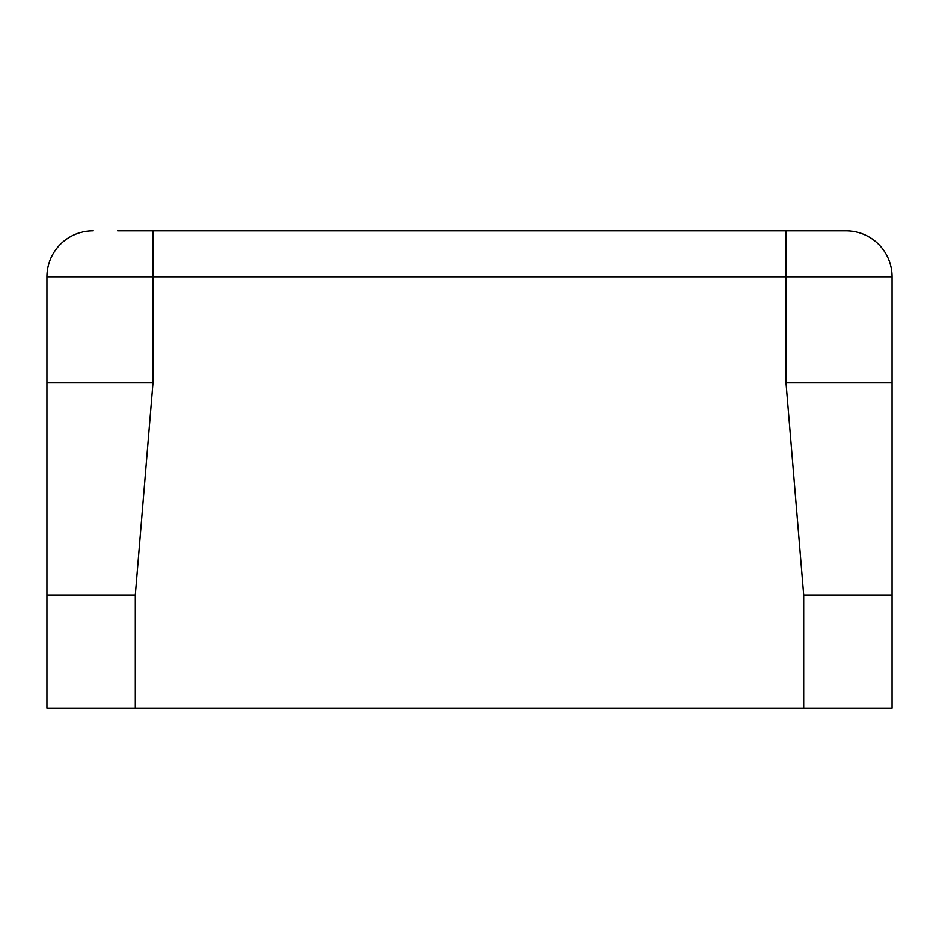 <?xml version="1.0" encoding="UTF-8"?>
<svg xmlns="http://www.w3.org/2000/svg" width="939" height="939" viewBox="0 0 939 939"><rect width="100%" height="100%" fill="white"/><g stroke="black" fill="none" stroke-linecap="round" stroke-linejoin="round"><path stroke-width="1.41" d="M846.086 230.818A45.964 45.964 0 0 1 892.05 276.794L153.034 276.794L153.034 230.818L117.668 230.818L846.086 230.818A45.964 45.964 0 0 1 892.05 276.794L892.05 708.182L135.345 708.182L135.345 595.033L153.034 382.866L46.95 382.866L46.95 595.033L135.345 595.033M46.95 595.033L46.95 708.182L135.345 708.182M117.668 230.818L153.034 230.818M892.05 595.033L803.655 595.033L785.966 382.866L892.05 382.866M153.034 382.866L153.034 276.794L46.95 276.794A45.964 45.964 0 0 1 92.914 230.818A45.964 45.964 0 0 0 46.95 276.794L46.95 382.866M803.655 708.182L803.655 595.033M785.966 230.818L785.966 382.866"/></g></svg>
